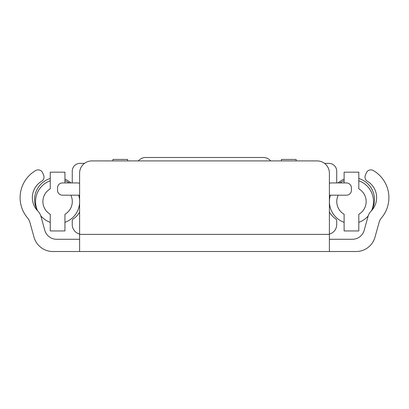 <?xml version="1.0" encoding="UTF-8"?>
<svg xmlns="http://www.w3.org/2000/svg" width="409" height="409" viewBox="0 0 409 409"><rect width="100%" height="100%" fill="white"/><g stroke="black" fill="none" stroke-linecap="round" stroke-linejoin="round"><path stroke-width="0.61" d="M329.393 239.275L352.4 239.275A12.244 12.244 0 0 0 364.199 230.298L368.049 216.407A12.244 12.244 0 0 1 371.137 211.07A19.1 19.1 0 0 0 367.369 181.259A4.898 4.898 0 0 1 365.375 175.159L366.331 172.879A4.898 4.898 0 0 1 373.305 170.543A31.345 31.345 0 0 1 381.51 217.859A12.244 12.244 0 0 0 379.071 222.481L375.002 237.159A19.591 19.591 0 0 1 356.121 251.52L52.879 251.52A19.591 19.591 0 0 1 33.998 237.159L29.929 222.481A12.244 12.244 0 0 0 27.49 217.859A31.345 31.345 0 0 1 35.695 170.543A4.898 4.898 0 0 1 42.669 172.879L43.625 175.159A4.898 4.898 0 0 1 41.631 181.259A19.1 19.1 0 0 0 37.863 211.07A12.244 12.244 0 0 1 40.951 216.407L44.801 230.298A12.244 12.244 0 0 0 56.6 239.275L79.607 239.275M365.375 175.159L366.331 172.879A4.898 4.898 0 0 1 373.305 170.543M79.607 251.52L79.607 173.155A12.244 12.244 0 0 1 91.851 160.911L317.149 160.911A12.244 12.244 0 0 1 329.393 173.155L329.393 251.52M42.669 172.879L43.625 175.159M329.393 183.206A9.796 9.796 0 0 1 331.643 182.941L346.515 182.941A4.898 4.898 0 0 1 351.413 187.838L351.413 190.287A4.898 4.898 0 0 1 346.515 195.185L329.393 195.185M79.607 195.185L62.449 195.185A4.898 4.898 0 0 1 57.551 190.287L57.551 187.838A4.898 4.898 0 0 1 62.449 182.941L77.194 182.941A9.796 9.796 0 0 1 79.607 183.242M79.607 212.072A19.591 19.591 0 0 1 73.339 218.851A2.449 2.449 0 0 0 72.245 220.891L72.245 224.572A9.796 9.796 0 0 0 79.607 234.06M329.393 211.969A19.591 19.591 0 0 0 335.636 218.8A2.449 2.449 0 0 1 336.719 220.834L336.719 224.582A9.796 9.796 0 0 1 329.393 234.06M72.245 182.941L72.245 171.187A7.837 7.837 0 0 1 80.082 163.349L84.515 163.349M324.495 163.36L328.887 163.36A7.837 7.837 0 0 1 336.719 171.197L336.719 182.941M138.314 160.911A9.796 9.796 0 0 1 145.757 157.48L263.304 157.48A9.796 9.796 0 0 1 270.748 160.911M127.639 160.911L127.639 159.438L112.945 159.438L112.945 160.911M64.944 182.941L64.944 172.174L50.251 172.174L50.251 188.835A14.693 14.693 0 0 0 50.251 214.285L50.251 230.947L64.944 230.947L64.944 214.285A14.693 14.693 0 0 0 70.839 195.185M296.121 160.911L296.121 159.438L281.428 159.438L281.428 160.911M338.223 195.185A14.693 14.693 0 0 0 344.117 214.285L344.117 230.947L358.811 230.947L358.811 214.285A14.693 14.693 0 0 0 358.811 188.835L358.811 172.174L344.117 172.174L344.117 182.941M371.643 210.425A22.04 22.04 0 0 0 358.811 178.503M344.117 179.198A22.04 22.04 0 0 0 338.013 182.941M373.616 193.483A22.04 22.04 0 0 1 373.616 205.722M71.048 182.941A22.04 22.04 0 0 0 64.944 179.198M50.251 178.503A22.04 22.04 0 0 0 37.423 210.425M35.45 205.722A22.04 22.04 0 0 1 35.45 193.483M79.607 234.377L329.393 234.377M64.944 222.343A22.04 22.04 0 0 0 79.607 202.736M79.607 200.384A22.04 22.04 0 0 0 78.697 195.185M69.392 182.941A22.04 22.04 0 0 0 64.944 180.783M50.251 180.783A22.04 22.04 0 0 0 37.582 210.783M40.762 215.783A22.04 22.04 0 0 0 50.251 222.343M358.811 222.343A22.04 22.04 0 0 0 368.197 215.901M371.541 210.65A22.04 22.04 0 0 0 358.811 180.783M344.117 180.783A22.04 22.04 0 0 0 339.669 182.941M330.365 195.185A22.04 22.04 0 0 0 344.117 222.343"/></g></svg>
